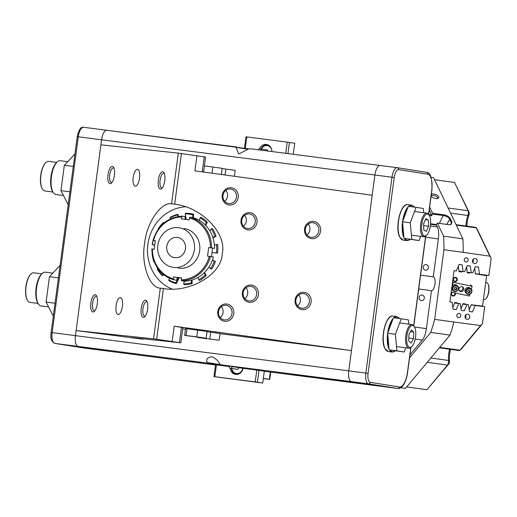 <?xml version="1.0" encoding="UTF-8"?>
<svg xmlns="http://www.w3.org/2000/svg" width="517" height="517" viewBox="0 0 517 517"><rect width="100%" height="100%" fill="white"/><g stroke="black" fill="none" stroke-linecap="round" stroke-linejoin="round"><path stroke-width="0.78" d="M178.281 268.161A20.014 18.399 -81 0 0 178.766 268.233A20.014 18.399 -81 0 0 199.62 251.003A20.014 18.399 -81 0 0 184.543 228.624A20.014 18.399 -81 0 0 184.058 228.553M181.545 278.056L177.512 277.532L176.523 280.195L173.538 279.723L173.576 276.912L181.499 277.933L181.461 280.744L184.446 281.216A32.364 29.747 -81 0 0 213.392 256.988L207.537 256.135L208.687 247.527L214.542 248.38A32.364 29.747 -81 0 0 192.925 217.638L189.946 217.166L189.241 219.874L181.325 218.853L182.023 216.145L185.008 216.617L185.26 219.473M212.623 248.147L211.472 256.762M153.077 240.373L155.274 240.722M181.577 216.946A31.518 28.965 -81 0 0 153.53 240.418L155.287 240.644L154.137 249.259L152.379 249.032A31.518 28.965 -81 0 0 173.324 278.818M208.687 247.527L214.542 248.38M173.538 279.723L173.525 279.723A32.364 29.747 99 0 1 151.927 248.981M173.576 276.912L177.512 277.532M186.249 219.486L185.144 213.87A35.059 32.222 99 0 1 189.028 214.116A35.059 32.222 99 0 1 192.847 214.865L193.526 214.225L193.468 217.793M185.144 213.87L185.655 213.217A35.796 32.901 99 0 1 189.623 213.463A35.796 32.901 99 0 1 193.526 214.225M158.28 229.089L158.196 228.734A35.796 32.901 99 0 1 163.605 222.265L164.167 222.808M158.247 229.07A35.059 32.222 99 0 1 163.546 222.737L163.605 222.265M163.87 223.047L163.546 222.737M170.636 218.769L170.054 217.928L170.248 217.353A35.796 32.901 99 0 1 177.745 214.277L178.649 216.403M170.054 217.928A35.059 32.222 99 0 1 177.396 214.91L177.745 214.277M178.068 216.494L177.396 214.91M192.802 217.618L192.847 214.865M199.439 220.41L200.06 217.831L200.887 217.263A35.796 32.901 99 0 1 207.323 222.129L205.676 225.347M200.06 217.831A35.059 32.222 99 0 1 206.367 222.607L207.323 222.129M205.204 224.869L206.367 222.607M209.773 230.698L211.388 228.902L212.455 228.566A35.796 32.901 99 0 1 215.983 236.179L213.03 237.975M211.388 228.902A35.059 32.222 99 0 1 214.846 236.359L215.983 236.179M212.901 237.549L214.846 236.359M214.406 245.032L217.709 244.535A35.796 32.901 99 0 1 217.521 253.149L212.112 252.503M216.533 244.547A35.059 32.222 99 0 1 216.352 252.981L217.521 253.149M212.119 252.477L216.352 252.981M214.316 261.175L215.44 261.518A35.796 32.901 99 0 1 211.589 269.157L210.535 268.659A35.059 32.222 99 0 0 214.316 261.175L212.377 260.206M215.44 261.518L212.448 260.012M208.952 267.05L210.535 268.659M204.137 272.879L205.243 274.992L206.18 275.619L204.545 272.485M206.18 275.619A35.796 32.901 99 0 1 199.53 280.531L198.735 279.8A35.059 32.222 99 0 0 205.243 274.992M198.198 277.345L198.735 279.8M191.464 280.182L191.393 282.812L192.04 283.607L192.137 279.988M192.04 283.607A35.796 32.901 99 0 1 184.123 284.673L183.645 283.852A35.059 32.222 99 0 0 191.393 282.812M184.323 281.196L183.645 283.852M175.942 282.864L176.258 283.659A35.796 32.901 99 0 1 168.891 280.628L168.729 279.891A35.059 32.222 99 0 0 175.942 282.864L178.533 277.668M176.258 283.659L179.205 277.752M169.893 278.417L168.729 279.891M163.314 274.372L162.422 275.122L162.461 275.755L163.715 274.695M162.461 275.755A35.796 32.901 99 0 1 157.33 269.325L157.401 268.821A35.059 32.222 99 0 0 162.422 275.122M157.892 268.556L157.401 268.821M154.047 261.337L153.795 261.705L154.15 261.602M153.795 261.705A35.796 32.901 99 0 1 152.076 253.349L152.101 253.33M153.943 261.363A35.059 32.222 99 0 1 153.187 258.746M154.699 245.052L152.256 244.735A35.796 32.901 99 0 1 153.097 240.373M152.256 244.735L154.693 245.064M152.437 244.748A35.059 32.222 99 0 1 153.271 240.399M397.218 167.689L380.221 165.498A10.224 4.026 97.3 0 0 380.176 165.492A10.224 4.026 97.3 0 0 374.896 175.005L348.762 370.863A10.224 4.026 97.3 0 0 351.386 381.624L380.557 386.244L308.21 376.867M307.68 376.854L264.31 371.264L307.906 376.867M141.212 308.423A8.686 3.225 97.8 0 1 146.783 301.049A8.686 3.225 97.8 0 1 147.629 309.108A8.686 3.225 97.8 0 1 144.611 316.824A8.686 3.225 97.8 0 1 141.212 308.423M147.203 301.909A7.322 2.721 -82.2 0 0 146.673 301.676A7.322 2.721 -82.2 0 0 142.97 308.649A7.322 2.721 -82.2 0 0 144.676 316.191A7.322 2.721 -82.2 0 0 145.245 316.113M90.869 303.04A8.686 3.225 97.8 0 1 96.446 295.672A8.686 3.225 97.8 0 1 97.286 303.725A8.686 3.225 97.8 0 1 94.268 311.447A8.686 3.225 97.8 0 1 90.869 303.04M96.86 296.525A7.322 2.721 -82.2 0 0 96.33 296.299A7.322 2.721 -82.2 0 0 92.627 303.266A7.322 2.721 -82.2 0 0 94.333 310.814A7.322 2.721 -82.2 0 0 94.908 310.736M107.988 174.72A8.686 3.225 97.8 0 1 113.566 167.346A8.686 3.225 97.8 0 1 114.412 175.405A8.686 3.225 97.8 0 1 111.394 183.128A8.686 3.225 97.8 0 1 107.988 174.72M113.986 168.206A7.322 2.721 -82.2 0 0 113.456 167.973A7.322 2.721 -82.2 0 0 109.746 174.946A7.322 2.721 -82.2 0 0 111.452 182.488A7.322 2.721 -82.2 0 0 112.027 182.411M158.331 180.097A8.686 3.225 97.8 0 1 163.908 172.73A8.686 3.225 97.8 0 1 164.749 180.782A8.686 3.225 97.8 0 1 161.731 188.505A8.686 3.225 97.8 0 1 158.331 180.097M164.322 173.583A7.322 2.721 -82.2 0 0 163.792 173.357A7.322 2.721 -82.2 0 0 160.089 180.323A7.322 2.721 -82.2 0 0 161.795 187.871A7.322 2.721 -82.2 0 0 162.37 187.794M320.566 231.144A8.686 8.065 96.1 0 0 313.729 221.431A8.686 8.065 96.1 0 0 304.584 228.941A8.686 8.065 96.1 0 0 311.428 238.654A8.686 8.065 96.1 0 0 320.566 231.144M305.334 229.063A7.322 6.799 -83.9 0 1 312.85 222.704A7.322 6.799 -83.9 0 1 318.815 230.918A7.322 6.799 -83.9 0 1 311.299 237.271A7.322 6.799 -83.9 0 1 305.334 229.063M307.02 234.977A7.322 6.799 96.1 0 0 309.877 229.962A7.322 6.799 96.1 0 0 308.19 224.042M295.123 299.854A8.686 8.065 -83.9 0 1 304.267 292.344A8.686 8.065 -83.9 0 1 311.105 302.057A8.686 8.065 -83.9 0 1 301.967 309.567A8.686 8.065 -83.9 0 1 295.123 299.854M309.347 301.831A7.322 6.799 96.1 0 0 303.389 293.617A7.322 6.799 96.1 0 0 295.873 299.976A7.322 6.799 96.1 0 0 301.831 308.184A7.322 6.799 96.1 0 0 309.347 301.831M298.729 294.955A7.322 6.799 -83.9 0 1 300.416 300.875A7.322 6.799 -83.9 0 1 297.559 305.896M217.76 311.557A8.686 8.065 -83.9 0 1 226.905 304.048A8.686 8.065 -83.9 0 1 233.742 313.761A8.686 8.065 -83.9 0 1 224.604 321.27A8.686 8.065 -83.9 0 1 217.76 311.557M231.991 313.535A7.322 6.799 96.1 0 0 226.026 305.321A7.322 6.799 96.1 0 0 218.51 311.673A7.322 6.799 96.1 0 0 224.475 319.887A7.322 6.799 96.1 0 0 231.991 313.535M222.226 195.245A8.686 8.065 -83.9 0 1 231.364 187.736A8.686 8.065 -83.9 0 1 238.208 197.449A8.686 8.065 -83.9 0 1 229.063 204.958A8.686 8.065 -83.9 0 1 222.226 195.245M236.45 197.223A7.322 6.799 96.1 0 0 230.492 189.009A7.322 6.799 96.1 0 0 222.976 195.368A7.322 6.799 96.1 0 0 228.934 203.575A7.322 6.799 96.1 0 0 236.45 197.223M241.012 220.19A8.686 8.065 -83.9 0 1 250.15 212.674A8.686 8.065 -83.9 0 1 256.994 222.388A8.686 8.065 -83.9 0 1 247.856 229.897A8.686 8.065 -83.9 0 1 241.012 220.19M255.236 222.161A7.322 6.799 96.1 0 0 249.278 213.948A7.322 6.799 96.1 0 0 241.762 220.307A7.322 6.799 96.1 0 0 247.721 228.52A7.322 6.799 96.1 0 0 255.236 222.161M242.408 292.596A8.686 8.065 -83.9 0 1 251.546 285.087A8.686 8.065 -83.9 0 1 258.39 294.8A8.686 8.065 -83.9 0 1 249.252 302.309A8.686 8.065 -83.9 0 1 242.408 292.596M256.632 294.574A7.322 6.799 96.1 0 0 250.674 286.36A7.322 6.799 96.1 0 0 243.158 292.719A7.322 6.799 96.1 0 0 249.116 300.926A7.322 6.799 96.1 0 0 256.632 294.574M225.826 190.346A7.322 6.799 -83.9 0 1 227.512 196.266A7.322 6.799 -83.9 0 1 224.662 201.281M221.366 306.659A7.322 6.799 -83.9 0 1 223.053 312.578A7.322 6.799 -83.9 0 1 220.197 317.593M244.619 215.292A7.322 6.799 -83.9 0 1 246.299 221.205A7.322 6.799 -83.9 0 1 243.449 226.226M246.014 287.698A7.322 6.799 -83.9 0 1 247.695 293.617A7.322 6.799 -83.9 0 1 244.845 298.632M163.411 288.564A42.588 39.143 -81 0 1 160.826 288.247A42.588 39.143 -81 0 1 160.309 288.163C149.426 287.917 140.954 263.974 144.579 243.701C146.389 223.241 160.923 201.753 171.56 203.808A42.588 39.143 -81 0 1 174.151 204.125A42.588 39.143 -81 0 1 174.668 204.209C201.591 206.994 227.196 233.652 222.226 253.711C221.761 274.385 190.094 293.158 163.411 288.564L156.651 339.249L180.788 342.79L132.035 337.614L143.183 339.217L76.122 330.576L75.443 335.643A10.224 4.026 97.3 0 0 78.073 346.403A10.224 4.026 -82.7 0 1 75.443 335.643L348.762 370.863A10.224 4.026 97.3 0 0 351.386 381.624L380.557 386.244A17.035 6.708 97.3 0 0 380.635 386.257A17.035 6.708 97.3 0 0 380.712 386.264M171.844 288.971A42.588 39.143 99 0 1 147.894 244.231A42.588 39.143 99 0 1 185.222 206.813M139.519 178.087A8.518 3.16 -82.2 0 0 137.535 169.311A8.518 3.16 -82.2 0 0 133.224 177.415A8.518 3.16 -82.2 0 0 135.208 186.191A8.518 3.16 -82.2 0 0 139.519 178.087M116.105 305.734A8.518 3.16 97.8 0 1 120.409 297.637A8.518 3.16 97.8 0 1 122.393 306.407A8.518 3.16 97.8 0 1 118.089 314.51A8.518 3.16 97.8 0 1 116.105 305.734M410.925 347.463L407.551 372.731C406.782 378.244 405.238 382.567 402.917 385.701C401.121 387.834 399.389 388.752 397.715 388.454A17.035 6.708 -82.7 0 1 397.644 388.441L368.472 383.827L221.392 364.873L219.79 364.149C218.73 361.228 216.093 358.733 211.88 356.665C207.143 357.577 205.65 359.541 207.395 362.553L220.74 364.666M339.837 380.253L291.226 374.049L351.773 382.141L339.837 380.253L296.874 374.961L355.89 382.567L339.837 380.253M221.392 364.873L243.268 368.337M380.221 165.498A10.224 4.026 97.3 0 0 380.176 165.492A10.224 4.026 97.3 0 0 374.896 175.005L101.578 139.784A10.224 4.026 -82.7 0 1 106.864 130.278A10.224 4.026 97.3 0 0 101.578 139.784L100.905 144.844L178.326 153.122L205.572 157.058L203.575 172.045M220.042 333.665L351.463 350.604L174.19 326.188L172.161 341.388M372.188 195.264L194.915 170.856L196.945 155.656M181.428 153.523L174.668 204.209M160.309 288.163L153.543 338.848L156.651 339.249M178.326 153.122L171.56 203.808M106.819 130.271L83.612 127.279A10.224 4.026 97.3 0 0 83.567 127.272L106.864 130.278A10.224 4.026 -82.7 0 1 106.909 130.284A10.224 4.026 97.3 0 0 106.864 130.278L248.735 148.909M182.65 328.844L185.48 329.213M100.905 144.844L76.122 330.576L153.543 338.848M229.076 366.482L208.067 363.154L54.776 343.398L83.948 348.019L107.245 351.024L78.073 346.403L107.245 351.024A17.035 6.708 97.3 0 0 107.323 351.037A17.035 6.708 -82.7 0 1 107.245 351.024L215.505 364.976L107.323 351.037A17.035 6.708 -82.7 0 0 107.394 351.043M248.044 149.264L236.107 147.371L238.751 154.027L248.503 148.974L250.228 148.747L380.131 165.492M207.395 362.553L208.067 363.154M428.554 214.303L431.747 190.353A15.329 6.042 97.3 0 0 427.805 174.21L398.633 169.589A8.518 3.354 97.3 0 0 394.193 177.505L368.059 373.371A8.518 3.354 97.3 0 0 370.25 382.334A1.706 1.564 -81 0 1 368.472 383.827A10.224 4.026 -82.7 0 1 365.842 373.061L391.976 177.202A10.224 4.026 -82.7 0 1 397.263 167.695L250.228 148.747M236.902 147.035L236.107 147.371M180.788 342.79L182.818 327.597L174.19 326.188M267.838 144.838L267.903 144.844A6.811 6.262 -81 0 0 267.838 144.838A6.811 6.262 -81 0 0 261.053 148.935M258.384 149.801A1.706 1.564 99 0 1 260.077 148.78L266.707 149.833A1.706 1.564 99 0 1 267.955 151.035M261.518 149.012A5.965 5.48 99 0 1 267.076 145.587A5.965 5.48 99 0 1 271.787 150.008M260.077 148.78A1.706 1.564 99 0 1 261.363 150.182M287.937 153.607L289.43 142.446L294.729 143.287L293.262 154.292M245.31 148.366L246.835 136.934L245.943 136.843L244.425 148.224M246.835 136.934L287.213 142.136L285.72 153.323M289.43 142.446L287.213 142.136M271.871 151.539A6.986 6.417 -81 0 0 266.539 144.456A6.986 6.417 -81 0 0 259.521 148.799M246.111 380.822L259.075 382.522L246.111 380.822M230.582 378.819L217.618 377.119L230.582 378.819M257.434 382.205L262.739 383.045L264.316 371.225L259.011 370.385L257.434 382.205L255.224 381.901L256.8 370.082L242.977 368.298A6.986 6.417 99 0 1 235.519 374.379A6.986 6.417 99 0 1 230.194 368.175M214.846 376.693L213.954 376.602L215.531 364.782L216.423 364.879L214.846 376.693L255.224 381.901M213.954 376.602L262.739 383.045M256.8 370.082L259.011 370.385M229.076 366.508L216.423 364.879M173.46 267.392A20.014 18.399 -81 0 0 194.314 250.163A20.014 18.399 -81 0 0 179.237 227.784A20.014 18.399 -81 0 0 178.753 227.713A20.014 18.399 -81 0 0 157.898 244.935A20.014 18.399 -81 0 0 172.975 267.321A20.014 18.399 -81 0 0 173.46 267.392M176.394 257.737A10.224 9.396 99 0 1 174.507 257.647A10.224 9.396 99 0 1 166.713 247.1A10.224 9.396 99 0 1 175.819 237.368A10.224 9.396 99 0 1 177.706 237.458A10.224 9.396 99 0 1 185.5 247.998A10.224 9.396 99 0 1 176.394 257.737M55.035 303.221L46.078 302.064L53.309 316.145M46.078 302.064L49.458 276.718L58.415 277.875M49.458 276.718L60.075 265.454M263.334 378.573L266.333 378.916L263.353 378.457M263.334 378.612L269.738 379.4L263.36 378.379M229.134 366.101A1.706 1.564 -81 0 0 230.375 368.214A1.706 1.564 -81 0 0 232.211 366.585M230.375 368.214L237.006 369.267A1.706 1.564 -81 0 0 238.841 367.632M231.816 368.447A5.965 5.48 -81 0 0 237.206 373.532A5.965 5.48 -81 0 0 242.706 368.285A5.965 5.48 -81 0 0 242.712 368.246M237.019 374.424A6.811 6.262 99 0 1 236.54 374.366A6.811 6.262 99 0 1 231.351 368.369M225.044 175.005L225.832 169.059L235.19 170.384L234.408 176.291M225.832 169.059L222.161 168.587M212.015 173.208L212.842 167.004L222.2 168.329L221.373 174.494M212.842 167.004L204.389 165.918M184.647 335.43L206.167 338.202L207.065 331.449L186.954 328.734L185.551 328.676L184.647 335.43L186.049 335.494L186.954 328.734M206.167 338.202L196.809 336.877L197.707 330.124M196.809 336.877L186.049 335.494M219.163 340.257L197.643 337.485L219.163 340.257L220.061 333.504L207.033 331.707M209.805 338.939L210.703 332.185M69.905 191.781L60.948 190.631L68.179 204.706M60.948 190.631L64.328 165.285L73.285 166.435M64.328 165.285L74.946 154.014M53.238 192.518L52.702 191.671A16.182 6.372 -82.7 0 1 50.957 176.704A16.182 6.372 -82.7 0 1 56.437 162.668L57.174 161.989A17.035 6.708 97.3 0 0 51.403 176.762A17.035 6.708 97.3 0 0 53.238 192.518A17.035 6.708 97.3 0 0 55.804 194.502A17.035 6.708 97.3 0 0 55.881 194.515A17.035 6.708 97.3 0 0 55.952 194.521M60.308 160.735A17.035 6.708 97.3 0 0 60.23 160.722A17.035 6.708 97.3 0 0 57.174 161.989M42.394 189.022A14.566 5.739 -82.7 0 1 42.291 188.854A14.566 5.739 -82.7 0 1 40.72 175.386A14.566 5.739 -82.7 0 1 45.651 162.752A14.566 5.739 -82.7 0 1 45.8 162.622M48.688 161.382A14.903 5.874 97.3 0 0 48.624 161.375A14.903 5.874 97.3 0 0 45.948 162.48A14.903 5.874 97.3 0 0 40.895 175.405A14.903 5.874 97.3 0 0 42.504 189.196A14.903 5.874 97.3 0 0 44.746 190.935A14.903 5.874 97.3 0 0 44.817 190.941A14.903 5.874 97.3 0 0 44.882 190.947M38.368 303.957L37.831 303.111A16.182 6.372 -82.7 0 1 36.087 288.143A16.182 6.372 -82.7 0 1 41.567 274.107L42.304 273.422A17.035 6.708 97.3 0 0 36.533 288.202A17.035 6.708 97.3 0 0 38.368 303.957A17.035 6.708 97.3 0 0 40.933 305.941A17.035 6.708 97.3 0 0 41.011 305.954A17.035 6.708 97.3 0 0 41.089 305.961M45.438 272.175A17.035 6.708 97.3 0 0 45.367 272.162A17.035 6.708 97.3 0 0 42.304 273.422M27.53 300.455A14.566 5.739 -82.7 0 1 27.42 300.293A14.566 5.739 -82.7 0 1 25.85 286.825A14.566 5.739 -82.7 0 1 30.781 274.191A14.566 5.739 -82.7 0 1 30.93 274.055M33.825 272.821A14.903 5.874 97.3 0 0 33.754 272.814A14.903 5.874 97.3 0 0 31.078 273.92A14.903 5.874 97.3 0 0 26.024 286.845A14.903 5.874 97.3 0 0 27.634 300.629A14.903 5.874 97.3 0 0 29.883 302.367A14.903 5.874 97.3 0 0 29.947 302.38A14.903 5.874 97.3 0 0 30.012 302.387M370.25 382.334L399.421 386.955A1.706 1.564 -81 0 1 397.644 388.441L380.557 386.244A17.035 6.708 97.3 0 0 380.635 386.257L320.042 378.444M394.193 177.505L374.896 175.005L348.762 370.863L368.059 373.371M405.755 347.799L404.184 351.999L396.914 350.849L395.415 334.234L401.192 318.769L408.469 319.92L408.85 324.153M404.184 351.999L389.146 349.847L387.653 333.232L393.431 317.768L401.192 318.769M396.914 350.849L389.146 349.847M395.415 334.234L387.653 333.232A17.888 7.044 -82.7 0 0 389.088 349.143L389.088 349.143M420.625 236.366L419.054 240.56L411.784 239.41L410.285 222.795L416.062 207.33L423.339 208.48L423.72 212.713M419.054 240.56L404.016 238.408L402.523 221.793L408.301 206.328L416.062 207.33M411.784 239.41L404.016 238.408M410.285 222.795L402.523 221.793A17.888 7.044 -82.7 0 1 408.042 207.007M408.559 346.765A11.07 4.362 97.3 0 0 411.81 346.642A11.07 4.362 97.3 0 0 415.558 337.039A11.07 4.362 97.3 0 0 414.363 326.802A11.07 4.362 97.3 0 0 413.904 326.201A11.07 4.362 97.3 0 0 407.545 332.586A11.07 4.362 97.3 0 0 408.559 346.765M411.81 346.642L411.073 347.327A11.923 4.698 -82.7 0 1 408.934 348.212A11.923 4.698 -82.7 0 1 407.577 347.456A11.923 4.698 -82.7 0 1 406.091 333.956A11.923 4.698 -82.7 0 1 411.978 324.56A11.923 4.698 -82.7 0 1 413.335 325.309A11.923 4.698 -82.7 0 1 413.826 325.956L414.363 326.802M413.529 338.641L413.723 332.076L411.429 329.917L408.934 334.325L408.74 340.89L411.034 343.055L413.529 338.641L408.824 338.04M410.446 331.649L413.723 332.076M430.648 221.741A11.07 4.362 97.3 0 0 429.233 215.363A11.07 4.362 97.3 0 0 424.218 216.571A11.07 4.362 97.3 0 0 421.555 228.352A11.07 4.362 97.3 0 0 426.674 235.209A11.07 4.362 97.3 0 0 430.648 221.741M426.674 235.209L425.943 235.888A11.923 4.698 -82.7 0 1 423.798 236.773A11.923 4.698 -82.7 0 1 420.424 228.501A11.923 4.698 -82.7 0 1 426.848 213.12A11.923 4.698 -82.7 0 1 428.696 214.516L431.624 214.917L429.265 209.992M425.898 218.73L423.604 223.816L423.811 230.13L426.305 231.364L428.599 226.278L428.393 219.958L425.898 218.73M425.51 219.589L428.393 219.958M423.662 225.638L428.599 226.278M101.578 139.784L75.443 335.643L52.152 332.638A10.224 4.026 97.3 0 0 54.776 343.398A1.706 1.564 -81 0 1 54.737 343.398C51.448 341.769 50.246 338.144 51.125 332.521L52.152 332.638L78.287 136.779L101.578 139.784M344.632 380.913L340.735 380.402L344.632 380.913M346.817 381.372L333.549 379.594L346.817 381.372M319.067 377.714L309.948 376.46L319.067 377.714M334.88 379.762L330.143 379.278L335.126 379.963M333.988 379.827L334.583 379.872M337.685 380.26L334.518 379.846L337.685 380.26M340.884 380.674L344.768 381.216L340.884 380.674M297.21 375.012L356.898 382.742L297.21 375.012M325.645 378.715L322.401 378.282L325.645 378.715M319.706 377.933L315.344 377.371L319.706 377.933M314.039 377.21L309.683 376.641L314.039 377.21M308.378 376.479L304.022 375.911L308.378 376.479M304.028 375.73L294.283 374.444L304.028 375.73M300.396 375.329L296.467 374.793L300.396 375.297M327.028 378.799L317.218 377.391L327.028 378.799M310.446 376.557L305.288 375.911L310.446 376.55M330.234 379.071L334.635 379.691L330.234 379.071M329.167 379.045L325.452 378.457L329.174 378.961M343.786 380.809L341.407 380.48L343.786 380.809M343.004 380.693L342.467 380.641M349.699 381.804L351.373 382.031L349.699 381.804M351.379 382.024L350.972 381.992M347.34 381.501L345.576 381.275L347.34 381.501M348.413 381.649L347.896 381.617M329.006 379.142L327.235 378.909L329.006 379.135M330.079 379.284L329.562 379.252M462.586 286.935A2.553 2.372 -47 0 1 459.212 290.554M463.704 289.656A2.553 2.372 133 0 0 463.077 287.284A2.553 2.372 133 0 0 458.973 288.654A2.553 2.372 133 0 0 459.594 291.019A2.553 2.372 133 0 0 463.704 289.656M470.528 284.809L472.144 286.321L471.33 289.255M469.947 294.199L469.442 296.002L451.212 292.131M452.213 285.953L453.228 282.308L472.144 286.321M452.601 281.72L453.228 282.308M467.711 292.008A1.28 1.189 -47 0 0 469.682 291.252L469.875 290.548L469.339 290.037L470.334 290.981L469.953 292.383L468.576 292.835L467.588 291.892L467.969 290.489L469.346 290.037A1.28 1.189 -47 0 1 469.682 291.252L469.494 291.95L468.124 292.402M465.83 292.939A3.238 3.005 -47 0 1 466.496 287.975A3.238 3.005 -47 0 1 470.244 288.208L471.052 288.958A3.238 3.005 -47 0 1 470.386 293.927A3.238 3.005 -47 0 1 465.83 292.325A3.238 3.005 -47 0 1 471.052 288.958L471.879 290.354C471.62 293.986 469.869 295.097 466.638 293.695L465.83 292.939M469.875 290.548L470.334 290.981M469.494 291.95L469.953 292.383M456.084 287.349A1.28 1.189 -47 0 1 454.204 289.074L455.225 290.005L454.197 289.093L454.533 287.691L455.897 287.187L456.925 288.092L456.589 289.501L455.225 290.005M451.994 286.269A3.238 3.005 -47 0 1 456.841 285.365L457.655 286.121A3.238 3.005 -47 0 1 457.7 290.47M456.459 287.678L456.13 289.068L454.766 289.572M457.7 290.476A3.238 3.005 -47 0 1 453.241 290.851L452.433 290.102A3.238 3.005 -47 0 1 451.651 288.848M456.13 289.068L456.589 289.501M464.253 259.599A2.126 1.978 96.1 0 0 465.985 261.99A2.126 1.978 96.1 0 0 468.169 260.141A2.126 1.978 96.1 0 0 466.437 257.75A2.126 1.978 96.1 0 0 464.253 259.599M456.815 315.318A2.126 1.978 96.1 0 0 458.547 317.703A2.126 1.978 96.1 0 0 460.731 315.861A2.126 1.978 96.1 0 0 458.999 313.47A2.126 1.978 96.1 0 0 456.815 315.318M472.48 260.736A2.553 2.372 96.1 0 0 474.554 263.599A2.553 2.372 96.1 0 0 477.178 261.382A2.553 2.372 96.1 0 0 475.097 258.513A2.553 2.372 96.1 0 0 472.48 260.736M472.777 262.377A2.553 2.372 96.1 0 0 473.1 259.334M465.041 316.449A2.553 2.372 96.1 0 0 467.122 319.319A2.553 2.372 96.1 0 0 469.746 317.102A2.553 2.372 96.1 0 0 467.665 314.233A2.553 2.372 96.1 0 0 465.041 316.449M465.345 318.097A2.553 2.372 96.1 0 0 465.668 315.053M434.558 179.729L454.553 182.482L469.152 212.39A1.706 0.633 97.8 0 1 469.268 213.889A1.706 0.633 97.8 0 1 469.055 214.768A14.482 5.377 -82.2 0 0 467.245 222.245A14.482 5.377 -82.2 0 0 466.922 226.155M466.011 226.026A12.776 4.743 97.8 0 1 466.308 222.097A12.776 4.743 97.8 0 1 467.904 215.499A3.406 1.267 -82.2 0 0 468.331 213.741A3.406 1.267 -82.2 0 0 468.092 210.749L454.553 182.482M450.559 349.363A14.482 5.377 -82.2 0 0 449.68 353.848A14.482 5.377 -82.2 0 0 449.48 361.499A1.706 0.633 97.8 0 1 449.454 362.398A1.706 0.633 97.8 0 1 448.943 363.826L426.9 389.728L406.653 386.942M426.9 389.728L447.496 365.105A3.406 1.267 -82.2 0 0 448.517 362.249A3.406 1.267 -82.2 0 0 448.562 360.452A12.776 4.743 97.8 0 1 448.743 353.699A12.776 4.743 97.8 0 1 449.654 349.24M431.1 196.221A4.304 1.958 19.6 0 0 435.812 198.528A4.304 1.958 19.6 0 0 438.397 198.173A4.304 1.958 19.6 0 0 437.886 195.814A4.304 1.958 19.6 0 0 433.627 193.965A4.304 1.958 19.6 0 0 431.378 194.133M437.718 198.47A3.58 1.629 19.6 0 0 433.433 195.4A3.58 1.629 19.6 0 0 431.159 195.807M423.203 267.056A2.811 2.611 96.1 0 0 425.491 270.21A2.811 2.611 96.1 0 0 428.373 267.767A2.811 2.611 96.1 0 0 426.086 264.62A2.811 2.611 96.1 0 0 423.203 267.056M419.151 297.449A2.811 2.611 96.1 0 0 421.439 300.603A2.811 2.611 96.1 0 0 424.321 298.16A2.811 2.611 96.1 0 0 422.034 295.013A2.811 2.611 96.1 0 0 419.151 297.449M418.725 288.964L431.456 290.722A6.986 2.591 -82.2 0 0 434.959 284.072A6.986 2.591 -82.2 0 0 433.33 276.879A6.986 2.591 -82.2 0 0 433.304 276.873L420.573 275.122M477.262 229.374A1.706 0.633 97.8 0 1 477.314 229.445A1.706 0.633 97.8 0 1 477.359 229.529L491.15 258.319L488.862 275.458L477.378 274.23M471.149 304.952L484.694 306.691L482.406 323.829L461.429 348.904A1.706 0.633 97.8 0 1 461.351 348.988A1.706 0.633 97.8 0 1 461.261 349.053M458.986 271.173L464.596 271.768L463.077 271.561L462.172 264.866L459.077 264.439L456.311 270.973L454.081 270.669L449.913 301.902L452.142 302.212L453.099 309.25L456.194 309.677L458.818 303.473L460.337 303.679L461.242 310.374L464.344 310.801L466.967 304.597L468.486 304.804L469.391 311.499L472.493 311.925L475.252 305.392M458.98 271.121L463.077 271.561M467.155 272.297L472.745 272.892L471.226 272.685L470.321 265.99L467.226 265.564L464.596 271.768M467.148 272.246L471.226 272.685M475.33 273.719L488.862 275.458M436.4 224.552L430.603 223.758M430.577 224.113L436.225 224.889M414.485 326.996L426.396 328.638L431.456 290.722M400.701 387.756L405.425 388.409L450.023 335.1L430.751 332.45L409.542 357.796M429.653 207.065L432.613 213.243L443.58 214.755C446.791 215.363 448.995 216.623 450.197 218.529L451.987 222.265L450.986 224.475L448.31 224.624L437.343 223.111L443.599 236.172L462.87 238.822L433.55 177.615L431.113 177.279M433.304 276.873L438.364 238.957L425.633 237.2M462.87 238.822A106.47 39.538 97.8 0 1 463.219 252.374L443.948 249.717A106.47 39.538 -82.2 0 0 443.599 236.172M430.751 332.45A106.47 39.538 -82.2 0 0 434.655 319.357L453.932 322.007A106.47 39.538 97.8 0 1 450.023 335.1M479.421 274.152L478.471 267.115L475.369 266.688L472.745 272.892M491.15 258.319L489.845 256.154L463.219 252.374M443.948 249.717L434.655 319.357M453.932 322.007L480.584 325.561L482.406 323.829M454.068 270.734L456.311 270.973M489.845 256.154L476.299 227.887A3.406 1.267 -82.2 0 0 476.209 227.719A3.406 1.267 -82.2 0 0 475.75 227.37L456.084 224.662M439.379 347.825L459.283 350.565A3.406 1.267 -82.2 0 0 459.82 350.352A3.406 1.267 -82.2 0 0 459.981 350.183L480.584 325.561M450.74 224.552L451.444 223.945L451.367 222.698L449.577 218.962C448.452 217.269 446.423 216.151 443.489 215.595L432.516 214.09L431.598 215.841L429.33 215.524M432.516 214.09L432.613 213.243M437.343 223.111L436.109 225.108M430.37 226.019L437.408 226.989L436.535 225.166L430.558 224.339M437.408 226.989A13.629 5.06 97.8 0 1 438.364 238.957M426.396 328.638A13.629 5.06 97.8 0 1 422.318 340.07L415.216 339.087M409.936 354.869L422.318 340.07M431.624 214.917L431.598 215.841M450.346 224.637L451.987 222.265M446.707 224.404L450.197 218.529M462.864 304.158L466.967 304.597M454.714 303.033L458.818 303.473M459.038 264.536L462.172 264.866M467.187 265.654L470.321 265.99M475.33 266.778L478.471 267.115M455.574 277.383A2.171 2.016 96.1 0 0 453.293 279.264A2.171 2.016 96.1 0 0 455.005 281.687A2.171 2.016 96.1 0 0 457.286 279.813A2.171 2.016 96.1 0 0 455.574 277.383M455.361 277.791A1.745 1.622 96.1 0 0 453.525 279.322A1.745 1.622 96.1 0 0 454.947 281.254A1.745 1.622 96.1 0 0 456.744 279.716A1.745 1.622 96.1 0 0 455.361 277.791M452.02 292.305A2.171 2.016 96.1 0 0 453.086 296.041A2.171 2.016 96.1 0 0 455.225 292.984M452.394 292.383A1.745 1.622 96.1 0 0 453.034 295.608A1.745 1.622 96.1 0 0 454.54 292.842M471.187 304.856L482.548 306.07L471.207 304.804M486.6 275.677L482.548 306.07L486.6 275.677L475.349 273.9L474.793 268.052M469.934 272.595L469.714 273.125L467.2 272.776L466.644 266.927M463.051 303.699L465.597 303.97L463.083 303.628L461.002 308.571M469.145 309.696L471.233 304.746L473.268 305.03M457.513 303.33L457.448 302.846L454.934 302.503L452.853 307.453M465.662 304.455L465.597 303.97M458.327 266.21L459.051 271.658L461.565 272L461.784 271.47M454.908 302.574L457.448 302.846M487.925 283.743A8.175 3.037 97.8 0 1 488.035 283.904A8.175 3.037 97.8 0 1 488.836 291.459A8.175 3.037 97.8 0 1 485.993 298.755A8.175 3.037 97.8 0 1 485.844 298.878M483.621 299.459L484.339 299.556A8.518 3.16 -82.2 0 0 485.689 299.026A8.518 3.16 -82.2 0 0 488.649 291.426A8.518 3.16 -82.2 0 0 487.815 283.562A8.518 3.16 -82.2 0 0 486.659 282.683L485.87 282.573M181.241 279.839A31.518 28.965 -81 0 0 209.288 256.361M210.438 247.753A31.518 28.965 -81 0 0 189.5 217.961M189.946 217.166A32.364 29.747 99 0 1 211.556 247.908M210.406 256.516A32.364 29.747 99 0 1 181.461 280.744M106.909 130.284L236.818 147.022M143.235 338.809L143.183 339.217M179.438 342.538L181.461 327.345M204.215 156.813L202.212 171.857M269.331 379.329L270.301 372.033M397.386 167.715L426.48 172.323A1.706 1.564 -81 0 1 427.805 174.21M398.633 169.589A1.706 1.564 -81 0 0 397.347 167.708L397.263 167.695A10.224 4.026 -82.7 0 1 397.308 167.702A1.706 1.564 -81 0 1 397.347 167.708L426.519 172.329C430.538 172.29 432.328 178.3 431.882 190.379L428.671 214.471M399.421 386.955A15.329 6.042 97.3 0 0 407.415 372.705L410.769 347.592M413.684 325.736L425.633 236.153M385.049 348.626A17.888 7.044 97.3 0 0 388.293 351.56L384.848 348.497C379.846 339.637 385.805 314.258 392.862 316.081A17.888 7.044 97.3 0 0 384.441 328.263A17.888 7.044 97.3 0 0 385.049 348.626M390.148 350.003A17.546 6.915 97.3 0 0 395.427 350.843M395.57 350.862L392.332 352.083A17.888 7.044 -82.7 0 1 389.501 349.906M387.653 333.219A17.888 7.044 -82.7 0 1 393.178 318.446M393.812 317.813A17.888 7.044 -82.7 0 1 396.901 316.604L392.862 316.081M399.557 318.556A17.546 6.915 97.3 0 0 394.458 317.897M392.636 319.887A17.546 6.915 97.3 0 0 388.448 331.113M387.86 335.514A17.546 6.915 97.3 0 0 388.946 347.566M384.842 348.303A17.546 6.915 -82.7 0 1 383.549 331.92A17.546 6.915 -82.7 0 1 389.501 317.548M399.919 237.187A17.888 7.044 97.3 0 0 403.163 240.127L399.719 237.057C394.717 228.197 400.675 202.819 407.732 204.642A17.888 7.044 97.3 0 0 399.311 216.83A17.888 7.044 97.3 0 0 399.919 237.187M405.018 238.57A17.546 6.915 97.3 0 0 410.291 239.403M410.44 239.429L407.196 240.644A17.888 7.044 -82.7 0 1 404.372 238.466M403.958 237.71A17.888 7.044 -82.7 0 1 403.951 237.71A17.888 7.044 -82.7 0 1 402.523 221.799M408.676 206.38A17.888 7.044 -82.7 0 1 411.771 205.165L407.732 204.642M414.427 207.117A17.546 6.915 97.3 0 0 409.328 206.464M407.506 208.448A17.546 6.915 97.3 0 0 403.312 219.673M402.73 224.074A17.546 6.915 97.3 0 0 403.816 236.127M399.712 236.864A17.546 6.915 -82.7 0 1 398.42 220.488A17.546 6.915 -82.7 0 1 404.372 206.109M83.567 127.272A10.224 4.026 97.3 0 0 78.287 136.779L77.259 136.662C78.733 129.735 80.833 126.607 83.567 127.272M466.34 292.305A2.811 2.611 133 0 0 469.63 294.011A2.811 2.611 133 0 0 471.582 290.573A2.811 2.611 133 0 0 468.292 288.861A2.811 2.611 133 0 0 466.34 292.305M457.519 290.321A2.811 2.611 133 0 0 457.429 286.489A2.811 2.611 133 0 0 453.603 286.87A2.811 2.611 133 0 0 453.693 290.696A2.811 2.611 133 0 0 457.519 290.321M453.189 286.502A3.238 3.005 -47 0 1 457.655 286.121C458.85 287.478 458.876 288.938 457.726 290.496C456.246 291.866 454.747 291.989 453.241 290.851A3.238 3.005 -47 0 1 453.189 286.502M469.055 214.768L467.904 215.499L450.553 213.107M448.943 363.826L447.496 365.105L427.249 362.32M448.103 207.996L468.092 210.749L469.152 212.39M477.359 229.529L476.299 227.887L456.311 225.134M439.741 347.392L459.981 350.183L461.429 348.904M430.855 358.01L448.562 360.452L449.48 361.499M439.379 223.396L443.58 214.755M153.013 240.36C157.814 225.418 167.476 217.347 182.003 216.145M151.862 248.968C152.586 264.626 159.805 274.876 173.525 279.723M269.738 379.4L270.714 372.091M236.935 374.431L236.54 374.366M42.291 188.854L42.504 189.196M56.708 162.416L48.624 161.375M60.23 160.722L67.617 161.672M55.881 194.515L63.339 195.478M52.902 191.981L44.817 190.941M27.42 300.293L27.634 300.629M41.838 273.855L33.754 272.814M45.367 272.162L52.747 273.112M41.011 305.954L48.469 306.911M38.032 303.421L29.947 302.38M397.715 388.454L380.635 386.257M425.795 236.023L413.8 325.91M392.332 352.083L388.293 351.56M399.706 318.575L396.901 316.604M407.196 240.644L403.163 240.127M414.576 207.136L411.771 205.165M408.934 348.212L396.533 346.616M411.978 324.56L399.628 322.963M429.233 215.363L428.696 214.516M426.848 213.12L414.492 211.531M423.798 236.773L411.403 235.177M54.737 343.398L84.025 348.031L107.323 351.037M51.125 332.521L77.259 136.662M461.351 348.988L459.82 350.352M477.314 229.445L476.209 227.719M488.035 283.904L487.815 283.562"/></g></svg>
